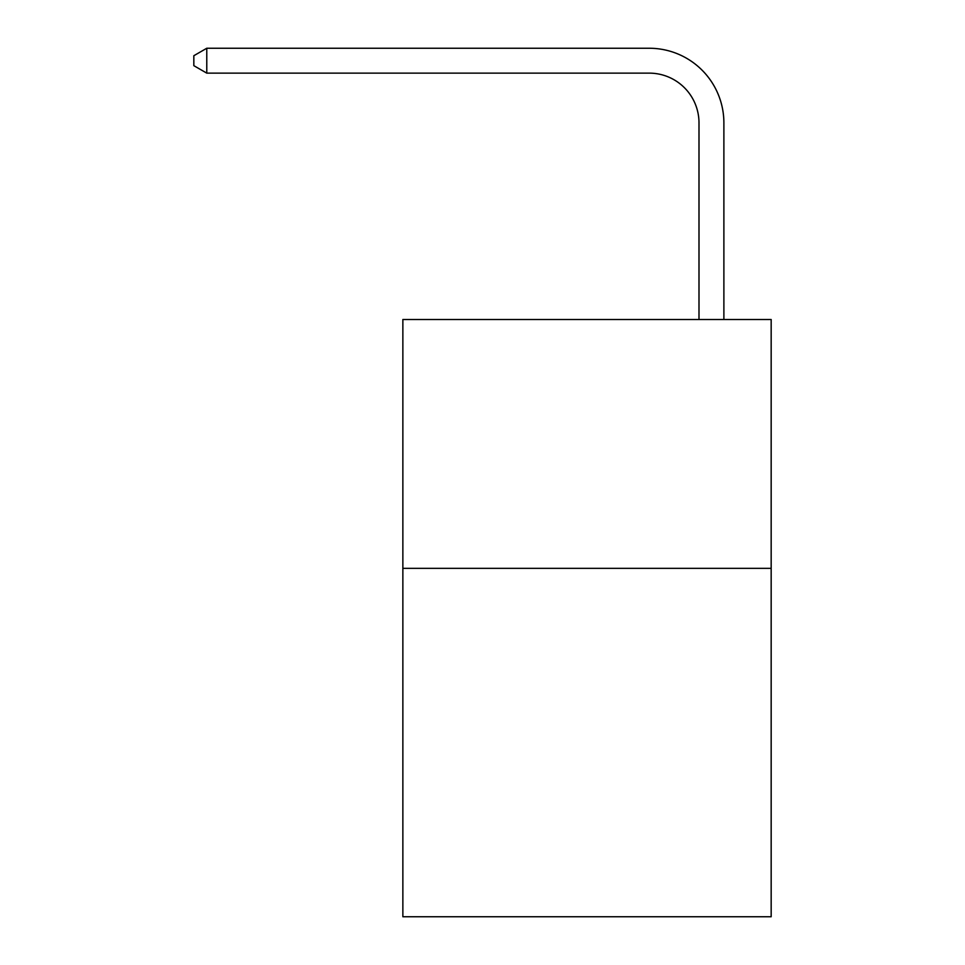 <?xml version="1.0" encoding="UTF-8"?>
<svg xmlns="http://www.w3.org/2000/svg" width="965" height="965" viewBox="0 0 965 965"><rect width="100%" height="100%" fill="white"/><g stroke="black" fill="none" stroke-linecap="round" stroke-linejoin="round"><path stroke-width="1.45" d="M771.168 568.349L771.168 916.75L402.863 916.75L402.863 319.499L771.168 319.499L771.168 568.349L402.863 568.349M698.998 319.499L698.998 122.905A49.77 49.77 0 0 0 649.228 73.135L206.775 73.135L193.832 65.668L193.832 55.717L206.775 48.25L649.228 48.25A74.655 74.655 0 0 1 723.883 122.905L723.883 319.499M698.998 122.905A49.77 49.77 0 0 0 649.228 73.135A49.77 49.77 0 0 1 698.998 122.905A49.77 49.77 0 0 0 649.228 73.135A49.77 49.77 0 0 1 698.998 122.905A49.77 49.77 0 0 0 649.228 73.135A49.77 49.77 0 0 1 698.998 122.905A49.77 49.77 0 0 0 649.228 73.135A49.77 49.77 0 0 1 698.998 122.905A49.77 49.77 0 0 0 649.228 73.135A49.77 49.77 0 0 1 698.998 122.905A49.77 49.77 0 0 0 649.228 73.135A49.77 49.77 0 0 1 698.998 122.905A49.77 49.77 0 0 0 649.228 73.135A49.77 49.77 0 0 1 698.998 122.905A49.77 49.77 0 0 0 649.228 73.135A49.77 49.77 0 0 1 698.998 122.905A49.77 49.77 0 0 0 649.228 73.135A49.77 49.77 0 0 1 698.998 122.905A49.77 49.77 0 0 0 649.228 73.135A49.77 49.77 0 0 1 698.998 122.905A49.77 49.77 0 0 0 649.228 73.135A49.77 49.77 0 0 1 698.998 122.905A49.77 49.77 0 0 0 649.228 73.135A49.77 49.77 0 0 1 698.998 122.905A49.77 49.77 0 0 0 649.228 73.135A49.77 49.77 0 0 1 698.998 122.905A49.77 49.77 0 0 0 649.228 73.135A49.77 49.77 0 0 1 698.998 122.905A49.77 49.77 0 0 0 649.228 73.135A49.77 49.77 0 0 1 698.998 122.905A49.77 49.77 0 0 0 649.228 73.135A49.77 49.77 0 0 1 698.998 122.905A49.77 49.77 0 0 0 649.228 73.135A49.77 49.77 0 0 1 698.998 122.905A49.77 49.77 0 0 0 649.228 73.135A49.77 49.77 0 0 1 698.998 122.905A49.77 49.77 0 0 0 649.228 73.135A49.77 49.77 0 0 1 698.998 122.905A49.77 49.77 0 0 0 649.228 73.135A49.77 49.77 0 0 1 698.998 122.905M206.775 48.25L649.228 48.25L206.775 48.25L649.228 48.25L206.775 48.25L649.228 48.25L206.775 48.25L649.228 48.25L206.775 48.25L649.228 48.25L206.775 48.25L649.228 48.25L206.775 48.25L649.228 48.25L206.775 48.25L649.228 48.25L206.775 48.25L649.228 48.25L206.775 48.25L649.228 48.25L206.775 48.25L649.228 48.25L206.775 48.25L649.228 48.25L206.775 48.25L649.228 48.25L206.775 48.25L649.228 48.25L206.775 48.25L649.228 48.25L206.775 48.25L649.228 48.25L206.775 48.25L649.228 48.25L206.775 48.25L649.228 48.25L206.775 48.25L649.228 48.25L206.775 48.25L649.228 48.25L206.775 48.25L206.775 73.135"/></g></svg>
